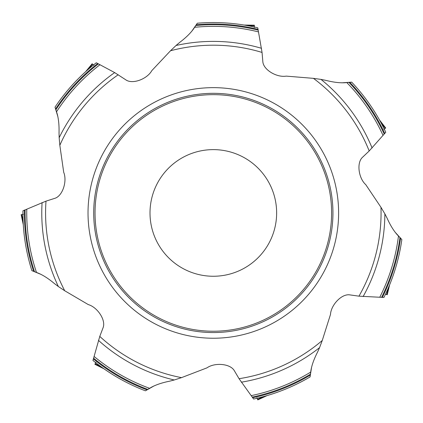 <?xml version="1.0" encoding="UTF-8"?>
<svg xmlns="http://www.w3.org/2000/svg" width="423" height="423" viewBox="0 0 423 423"><rect width="100%" height="100%" fill="white"/><g stroke="black" fill="none" stroke-linecap="round" stroke-linejoin="round"><path stroke-width="0.63" d="M57.142 113.702L55.016 107.156L57.898 116.732M193.538 28.96L197.324 23.217L191.645 31.434M118.218 74.765A167.741 167.741 0 0 0 59.833 145.285L63.704 172.304C67.394 181.15 62.641 196.182 54.636 198.387L45.996 201.147A167.741 167.741 0 0 0 64.73 290.76L88.27 304.581C97.486 307.214 106.268 320.301 103.001 327.936L99.775 336.407A167.741 167.741 0 0 0 181.515 377.639L207 367.846C214.805 362.284 230.514 363.574 234.442 370.886L239.053 378.696A167.741 167.741 0 0 0 322.257 340.494L330.49 314.469C331.008 304.898 341.81 293.419 349.98 294.905L358.958 296.169A167.741 167.741 0 0 0 380.964 207.302L365.752 184.634C358.593 178.268 356.356 162.659 362.611 157.203L369.194 150.969A167.741 167.741 0 0 0 313.438 78.355L286.234 76.119C276.785 77.747 263.191 69.763 262.82 61.472L262.054 52.436A167.741 167.741 0 0 0 170.517 50.755L151.809 70.63C147.193 79.027 132.473 84.685 125.758 79.799L114.67 72.597L96.285 62.763A190.398 190.398 0 0 0 55.08 107.061M59.833 145.285L59.162 137.686A171.548 171.548 0 0 1 114.67 72.597M197.435 23.207A190.398 190.398 0 0 1 257.766 27.802L262.054 52.436M59.162 137.686L59.03 132.748C59.231 125.118 58.57 118.662 57.047 113.38L57.094 113.533M344.83 82.76L351.682 82.141L341.721 82.823M170.517 50.755L176.042 45.494A171.548 171.548 0 0 1 261.541 48.307M351.756 82.226A190.398 190.398 0 0 1 385.776 132.256L369.194 150.969M176.042 45.494L179.817 42.311C185.914 37.7 190.551 33.158 193.723 28.685L193.634 28.817M397.097 234.596L401.85 239.566L395.108 232.201M313.438 78.355L320.994 79.392A171.548 171.548 0 0 1 372.097 147.992M401.834 239.672A190.398 190.398 0 0 1 383.931 297.464L358.958 296.169M320.994 79.392L325.837 80.359C333.218 82.247 339.658 83.04 345.157 82.739L344.999 82.749M310.974 370.12L310.054 376.935L311.608 367.064M380.964 207.302L384.867 213.853A171.548 171.548 0 0 1 363.098 296.581M309.959 376.993A190.398 190.398 0 0 1 253.61 399.026L239.053 378.696M384.867 213.853L387.13 218.247C390.27 225.216 393.665 230.746 397.319 234.834L397.208 234.717M151.312 387.294L145.417 390.82L154.072 385.898M322.257 340.494L319.566 347.632A171.548 171.548 0 0 1 241.311 382.191M145.311 390.778A190.398 190.398 0 0 1 92.954 360.465L99.775 336.407M319.566 347.632L317.541 352.137C314.051 358.931 311.846 365.033 310.926 370.448L310.947 370.289M181.515 377.639L174.26 379.981A171.548 171.548 0 0 1 98.448 340.351M38.356 273.173L31.878 270.646A190.398 190.398 0 0 1 22.937 210.813L45.996 201.147M174.26 379.981L169.475 381.213C162.02 382.715 155.87 384.793 151.032 387.452L151.175 387.373M31.878 270.646L41.195 274.469M275.257 199.778A63.318 63.318 0 0 0 170.955 165.885A63.318 63.318 0 0 0 193.755 273.158A63.318 63.318 0 0 0 275.257 199.778M96.322 237.811A119.614 119.614 0 0 0 293.361 301.832A119.614 119.614 0 0 0 250.284 99.178A119.614 119.614 0 0 0 96.322 237.811A119.614 119.614 0 0 0 238.191 329.945A119.614 119.614 0 0 0 330.326 188.071A119.614 119.614 0 0 0 188.452 95.936A119.614 119.614 0 0 0 96.322 237.811M64.73 290.76L58.369 286.551A171.548 171.548 0 0 1 42.089 202.569M58.369 286.551L54.424 283.574C48.582 278.657 43.125 275.151 38.049 273.047L38.197 273.11M23.45 214.276L21.15 214.683L23.291 224.75L21.15 214.683M93.895 65.322L92.145 63.783L85.605 71.73L92.145 63.783L93.504 64.973M254.271 27.532L254.387 25.2L244.092 25.047L254.387 25.2L254.302 27.003M383.814 129.359L385.707 127.989L379.41 119.846L385.707 127.989L384.243 129.052M385.475 294.271L387.219 294.752L389.657 284.753L387.219 294.752L385.475 294.271M256.872 397.757L257.781 399.909L267.125 395.579L257.781 399.909M95.979 362.22L94.868 364.272L104.074 368.877L94.868 364.272M22.927 214.361L21.15 214.688M257.073 398.244L257.787 399.904M95.725 362.68L94.874 364.277M55.64 108.854A188.938 188.938 0 0 1 97.739 63.482M196.388 24.761A188.938 188.938 0 0 1 258.109 29.388M55.91 109.726A188.235 188.235 0 0 1 98.358 63.894M195.87 25.517A188.235 188.235 0 0 1 258.173 30.128M56.545 111.783A186.58 186.58 0 0 1 99.87 64.814M194.665 27.299A186.58 186.58 0 0 1 258.395 31.889M349.884 82.374A188.938 188.938 0 0 1 384.756 133.515M348.975 82.443A188.235 188.235 0 0 1 384.216 134.028M346.828 82.607A186.58 186.58 0 0 1 382.979 135.297M400.549 238.302A188.938 188.938 0 0 1 382.307 297.454M399.931 237.636A188.235 188.235 0 0 1 381.572 297.348M398.466 236.06A186.58 186.58 0 0 1 379.806 297.173M310.228 375.138A188.938 188.938 0 0 1 252.61 397.752M310.366 374.233A188.235 188.235 0 0 1 252.23 397.107M310.683 372.103A186.58 186.58 0 0 1 251.267 395.621M146.934 389.832A188.938 188.938 0 0 1 93.33 358.884M147.722 389.377A188.235 188.235 0 0 1 93.594 358.191M149.583 388.298A186.58 186.58 0 0 1 94.155 356.51M33.629 271.328A188.938 188.938 0 0 1 24.402 210.12M34.48 271.661A188.235 188.235 0 0 1 25.11 209.893M36.484 272.444A186.58 186.58 0 0 1 26.781 209.285M90.765 238.99A125.293 125.293 0 0 1 252.039 93.779A125.293 125.293 0 0 1 297.158 306.051A125.293 125.293 0 0 1 90.765 238.99M329.025 188.346A118.287 118.287 0 0 0 134.17 125.039A118.287 118.287 0 0 0 176.772 325.44A118.287 118.287 0 0 0 329.025 188.346M21.726 214.561L23.096 220.996M92.595 64.159L88.418 69.24M254.376 25.787L247.799 25.692M385.237 128.349L381.218 123.146M386.648 294.609L388.208 288.222M257.538 399.37L263.503 396.605M95.133 363.748L101.012 366.688"/></g></svg>

